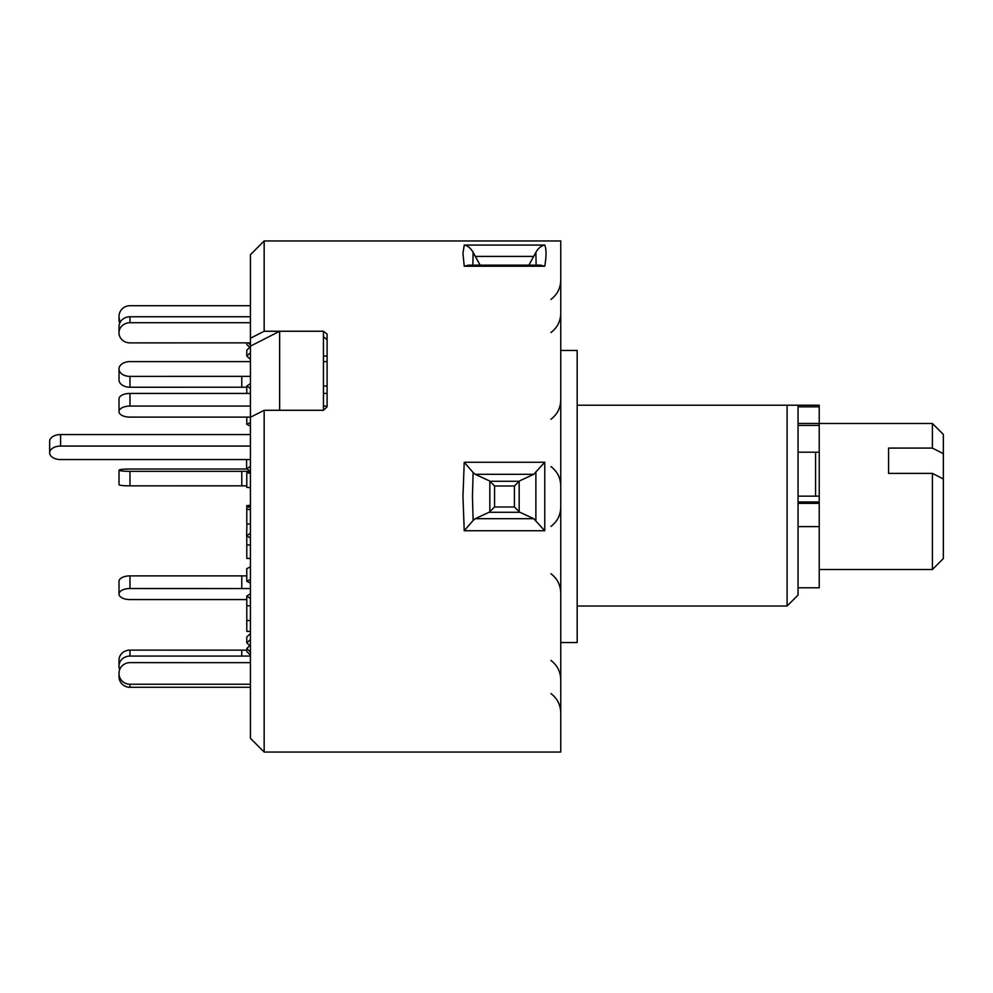 <?xml version="1.0" encoding="UTF-8"?>
<svg xmlns="http://www.w3.org/2000/svg" width="993" height="993" viewBox="0 0 993 993"><rect width="100%" height="100%" fill="white"/><g stroke="black" fill="none" stroke-linecap="round" stroke-linejoin="round"><path stroke-width="1.49" d="M815.576 496.152L815.576 452.2M943.35 478.986L943.35 558.562L932.402 569.51L932.402 473.376L943.35 478.986L943.35 453.689L932.402 448.079L932.402 423.49L819.225 423.49M577.181 606.028L787.101 606.028L798.049 595.068L798.049 405.231L787.101 405.231L819.225 405.231L819.225 587.769L798.049 587.769M932.402 448.079L888.586 448.079L888.586 473.376L932.402 473.376M932.402 423.49L943.35 434.438L943.35 453.689M462.961 496.5L464.227 462.254L473.127 472.531L472.445 496.5L473.127 520.469L464.227 530.746L462.961 496.5M464.227 462.254L544.76 462.254L544.76 530.746L464.227 530.746M464.227 245.072L544.76 245.072C546.46 249.206 546.46 256.256 544.76 266.223L540.428 265.143L468.572 265.143L464.227 266.223L462.961 253.451L464.227 245.072C467.765 245.705 470.719 248.138 473.127 252.383L472.854 265.143M323.457 336.826L327.107 339.656L327.107 406.82L323.457 410.295L279.641 410.295L279.641 331.252L250.435 346.135L250.435 254.667L264.163 240.951L560.747 240.951L560.747 752.049L264.163 752.049L264.163 410.295L250.435 417.271L250.435 738.333L264.163 752.049M264.163 240.951L264.163 331.252L323.457 331.252L327.107 334.107L327.107 406.82M279.641 331.252L323.457 331.252L323.457 410.295L264.163 410.295M560.747 350.467L577.181 350.467L577.181 642.533L560.747 642.533M250.435 338.241L264.163 331.252M787.101 606.028L787.101 405.231L577.181 405.231M544.76 245.072C541.235 245.705 538.268 248.138 535.872 252.383L528.884 265.143M536.133 265.143L535.872 252.383M480.115 265.143L473.127 252.383M473.127 520.469L475.237 518.694L533.75 518.694L544.76 530.746M544.76 462.254L533.75 474.306L475.237 474.306L473.127 472.531M535.872 520.469L535.872 472.531M489.065 512.276L494.576 506.989L514.424 506.989L514.424 486.011L519.165 481.27L519.165 511.73L519.922 512.276L489.065 512.276L475.237 518.694M514.424 506.989L519.165 511.73M489.834 511.73L489.834 481.27L494.576 486.011L494.576 506.989M489.834 481.27L519.165 481.27M475.237 474.306L489.065 480.724M519.922 480.724L533.75 474.306M533.75 518.694L519.922 512.276M250.435 417.271L250.435 346.135M246.934 469.019L129.971 469.019A10.948 1.142 -0 0 0 119.011 470.161A10.948 1.142 -0 0 0 129.971 471.327L129.971 485.85A10.948 1.142 180 0 1 119.011 484.696L119.011 470.173M246.785 485.838L129.971 485.85M250.435 471.315L129.971 471.327M250.435 487.737L246.785 487.352L246.785 472.829L250.435 473.214M246.785 472.829L250.435 472.445M246.785 599.573L129.971 599.573A10.948 5.474 180 0 1 119.011 594.087L119.011 581.352A10.948 5.474 -0 0 1 129.971 575.878L129.971 588.526A10.948 5.474 180 0 0 119.011 594M250.435 588.539L129.971 588.526M246.785 575.89L129.971 575.878M250.435 583.139L246.785 581.315L246.785 568.666L250.435 566.842M246.785 581.315L250.435 579.49M250.435 656.075L129.971 656.063A10.948 10.004 180 0 0 119.011 666.067L119.011 666.229A10.948 10.004 180 0 0 119.681 669.667M119.011 666.067L119.011 660.122A10.948 10.004 -0 0 1 129.971 650.117L129.971 656.063M246.785 650.13L129.971 650.117M249.777 645.611L246.785 642.881L246.785 636.935L250.435 633.608M246.785 642.881L250.435 639.554M250.435 662.666L129.971 662.641A10.948 10.712 0 0 0 119.011 673.353L119.011 676.568L119.011 673.353M250.435 655.144L246.785 651.569L246.785 648.528L250.435 644.966M250.435 652.103L246.785 648.528M119.011 673.527A10.948 10.712 0 0 0 129.971 684.239L129.971 687.28A10.948 10.712 180 0 1 119.011 676.568M250.435 684.239L129.971 684.239M250.435 687.28L129.971 687.28M250.435 620.538L246.785 620.538L246.785 596.11L250.435 593.677M250.435 598.556L246.785 596.11M246.785 620.538L246.785 631.399L250.435 631.399M246.785 605.78L250.435 605.78M250.435 509.459L246.785 509.459L246.785 505.648L250.435 505.263M250.435 506.033L246.785 505.648M246.785 509.459L246.785 523.981L250.435 523.981M246.785 507.162L250.435 507.162M250.435 406.075L129.971 406.075A10.948 5.474 180 0 0 119.011 411.549L119.011 411.648A10.948 5.474 180 0 0 129.971 417.122L250.435 417.11M246.785 417.11L246.785 424.334L250.435 426.158M119.011 411.549L119.011 398.913A10.948 5.474 -0 0 1 129.971 393.427L129.971 406.075M327.107 393.427L323.457 393.427M250.435 393.427L129.971 393.427M246.785 424.334L250.435 422.509M327.107 406.075L323.457 406.075M250.435 322.713L129.971 322.713A10.948 10.004 180 0 0 119.011 332.717L119.011 326.771A10.948 10.004 -0 0 1 129.971 316.767L129.971 322.713M250.435 316.767L129.971 316.767M119.011 326.771L119.011 332.878A10.948 10.004 180 0 0 129.971 342.883L250.435 342.858M250.435 346.78L246.785 350.119L246.785 356.065L250.435 359.392M246.785 356.065L250.435 352.726M323.457 356.065L327.107 356.065M119.681 323.333A10.948 10.712 180 0 1 119.011 319.647L119.011 316.606A10.948 10.712 0 0 0 120.426 321.869M248.262 342.87L250.435 344.993M246.785 342.87L246.785 344.472L249.777 347.389M250.435 305.72L129.971 305.72A10.948 10.712 0 0 0 119.011 316.432L119.011 316.606M327.107 361.601L323.457 361.601M250.435 361.601L129.971 361.601A10.948 7.323 0 0 0 119.011 368.937L119.011 369.048A10.948 7.323 0 0 0 129.971 376.384L129.971 387.233A10.948 7.323 180 0 1 119.011 379.909L119.011 369.048M246.785 387.22L129.971 387.233M250.435 376.359L129.971 376.384M246.785 393.427L246.785 386.029L250.435 388.474M246.785 386.029L250.435 383.583M323.457 386.029L327.107 386.029M250.435 434.562L60.598 434.562L60.598 446.068L250.435 446.068M60.598 446.068A10.948 6.74 180 0 0 49.65 452.808L49.65 441.302A10.948 6.74 -0 0 1 60.598 434.562M49.65 452.808A10.948 6.74 180 0 0 60.598 459.548L250.435 459.548M250.435 466.425L246.587 468.808L250.435 471.179M246.587 459.548L246.587 468.808M246.934 523.981L246.587 535.699L250.435 538.082M250.435 533.328L246.587 535.699M246.785 535.835L246.785 558.438L250.435 558.438M246.785 544.958L250.435 544.958M819.225 501.986L798.049 501.986M819.225 406.832L798.049 406.832M819.225 425.426L798.049 425.426M819.225 423.477L798.049 423.477M819.225 526.6L798.049 526.6M819.225 503.352L798.049 503.352M544.76 266.223L464.227 266.223M533.75 256.417L475.237 256.417M514.424 486.011L494.576 486.011M241.771 485.85L241.771 471.327M241.771 588.526L241.771 575.878M241.771 656.063L241.771 650.117M241.771 387.233L241.771 376.384M932.402 569.51L819.225 569.51M819.225 496.152L798.049 496.152M819.225 452.2L798.049 452.2M550.929 332.543C557.284 327.715 560.561 321.298 560.747 313.329M550.929 419.257C557.284 414.416 560.561 408.011 560.747 400.03M550.929 573.743C557.284 578.584 560.561 584.989 560.747 592.97C560.561 584.989 557.284 578.584 550.929 573.743M550.929 660.457C557.284 665.285 560.561 671.702 560.747 679.671M550.929 693.573C557.284 698.414 560.561 704.819 560.747 712.8M550.929 299.427C557.284 294.586 560.561 288.181 560.747 280.2M550.929 526.427C557.284 521.586 560.561 515.181 560.747 507.2M550.929 466.573C557.284 471.414 560.561 477.819 560.747 485.8"/></g></svg>
